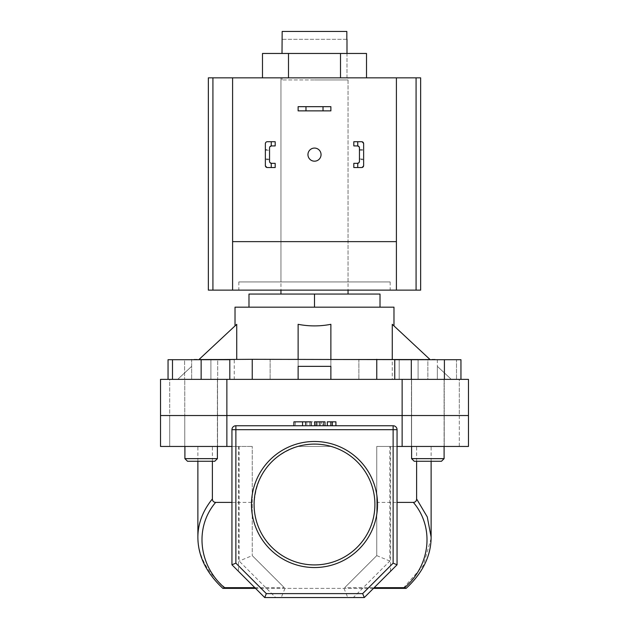<?xml version="1.0" encoding="UTF-8"?>
<svg xmlns="http://www.w3.org/2000/svg" width="629" height="629" viewBox="0 0 629 629"><rect width="100%" height="100%" fill="white"/><g stroke="black" fill="none" stroke-linecap="round" stroke-linejoin="round"><path stroke-width="0.47" stroke-dasharray="3.15 2.36" d="M346.996 79.938L282.004 79.938L346.996 79.938L346.996 53.465L282.004 53.465L346.996 53.465L346.996 77.839L282.004 77.839L346.996 77.839M282.004 79.938L282.004 77.839M366.51 53.465L262.49 53.465M340.509 77.839L288.491 77.839L366.51 77.839L340.509 77.839L340.509 53.465M262.49 77.839L288.491 77.839L262.49 77.839M288.491 53.465L288.491 77.839M330.878 110.861L330.878 106.671L298.122 106.671L298.122 110.861L330.878 110.861M307.951 154.632A6.549 6.549 0 0 0 314.5 161.181A6.549 6.549 0 0 0 321.049 154.632A6.549 6.549 0 0 0 314.5 148.074A6.549 6.549 0 0 0 307.951 154.632M390.161 281.934L238.839 281.934L390.161 281.934L390.161 290.126L238.839 290.126L390.161 290.126M238.839 281.934L238.839 290.126M208.356 290.126L420.644 290.126M208.356 77.839L420.644 77.839M280.951 281.934L348.049 281.934L280.951 281.934L280.951 77.839L348.049 77.839L280.951 77.839M348.049 281.934L348.049 77.839M396.404 290.126L396.404 77.839M232.596 290.126L232.596 77.839M232.596 241.638L396.404 241.638M201.146 461.269L214.78 461.269L201.146 461.269M217.398 458.643L184.902 458.643L187.521 461.269L214.78 461.269L217.398 458.643L184.902 458.643L217.398 458.643L217.398 379.366L172.488 379.366L229.813 379.366L184.902 379.366L217.398 379.366L217.398 446.456M229.813 379.366L229.813 359.709L172.488 359.709L172.488 379.366M201.146 359.709L201.146 379.366M184.902 458.643L184.902 446.456M234.247 379.366L168.045 379.366L234.247 379.366L234.247 359.709L217.697 359.709L217.697 379.366L217.697 359.709L184.596 359.709L184.596 379.366L184.596 359.709L168.045 359.709M172.488 359.709L234.247 359.709M427.854 461.269L414.22 461.269L427.854 461.269M427.854 458.643L411.602 458.643L427.854 458.643M427.854 379.366L399.187 379.366L444.098 379.366L427.854 379.366L427.854 359.709L456.512 359.709L456.512 379.366L456.512 359.709L427.854 359.709L427.854 379.366M399.187 359.709L399.187 379.366L399.187 359.709L427.854 359.709L399.187 359.709M444.098 458.643L411.602 458.643L414.22 461.269L441.479 461.269M411.602 446.456L411.602 379.366L444.098 379.366L411.602 379.366L411.602 458.643M444.098 446.456L444.098 379.366L444.098 446.456M394.753 379.366L460.955 379.366L394.753 379.366M460.955 359.709L444.404 359.709L444.404 379.366M444.404 359.709L411.303 359.709L411.303 379.366M411.303 359.709L394.753 359.709M269.55 154.632L269.55 150.237L269.55 154.632M265.359 154.632L265.359 150.237L265.359 154.632M275.188 145.912L275.188 141.722L275.188 145.912L275.188 141.722L267.325 141.722L275.188 141.722L267.325 141.722L265.359 143.687A1.966 1.966 0 0 1 267.325 141.722A1.966 1.966 0 0 0 265.359 143.687L265.359 149.584L269.55 149.584L269.55 147.878A1.966 1.966 0 0 1 271.516 145.912L275.188 145.912M265.359 143.687L265.359 165.569A1.966 1.966 0 0 0 267.325 167.534L275.188 167.534L267.325 167.534A1.966 1.966 0 0 1 265.359 165.569L267.325 167.534L275.188 167.534L275.188 163.343L271.516 163.343A1.966 1.966 0 0 1 269.55 161.378L269.55 149.584M269.55 159.672L265.359 159.672L265.359 165.569M275.188 163.343L275.188 167.534L275.188 163.343L271.516 163.343L275.188 163.343M271.516 145.912A1.966 1.966 0 0 0 269.55 147.878L269.99 146.643M269.99 162.62L269.55 161.378A1.966 1.966 0 0 0 271.516 163.343M363.641 154.632L363.641 150.237L363.641 154.632M359.45 154.632L359.45 150.237L359.45 154.632M357.744 141.722L353.812 141.722L361.675 141.722L353.812 141.722L353.812 145.912L357.484 145.912L353.812 145.912L353.812 141.722L353.812 145.912L357.484 145.912A1.966 1.966 0 0 1 359.45 147.878L359.45 149.584L359.01 146.643M359.01 162.62L359.45 159.672L359.45 161.378A1.966 1.966 0 0 1 357.484 163.343L353.812 163.343L353.812 167.534L357.744 167.534M359.45 149.584L363.641 149.584L363.641 143.687A1.966 1.966 0 0 0 361.675 141.722A1.966 1.966 0 0 1 363.641 143.687L363.641 165.569A1.966 1.966 0 0 1 361.675 167.534A1.966 1.966 0 0 0 363.641 165.569L363.641 159.672L359.45 159.672M353.812 167.534L353.812 163.343L357.484 163.343L353.812 163.343L353.812 167.534M357.484 163.343A1.966 1.966 0 0 0 359.45 161.378L359.45 147.878A1.966 1.966 0 0 0 357.484 145.912M361.675 167.534L363.641 165.569M363.641 143.687L361.675 141.722M160.529 446.456L169.696 446.456L169.696 415.533L160.529 415.533L169.696 415.533L169.696 379.366L160.529 379.366L169.696 379.366L169.696 415.533L226.865 415.533L160.529 415.533L160.529 379.366L226.865 379.366L226.865 446.456L160.529 446.456L160.529 415.533L169.696 415.533L169.696 446.456L160.529 446.456M251.466 504.513A63.034 63.034 0 0 0 314.5 567.539A63.034 63.034 0 0 0 377.534 504.513A63.034 63.034 0 0 0 314.5 441.479A63.034 63.034 0 0 0 251.466 504.513M374.908 504.513A60.408 60.408 0 0 1 314.5 564.921A60.408 60.408 0 0 1 254.092 504.513A60.408 60.408 0 0 0 314.5 564.921A60.408 60.408 0 0 0 374.908 504.513C375.01 477.427 356.533 453.556 331.216 446.456A60.408 60.408 0 0 0 297.784 446.456C270.462 455.86 255.901 475.209 254.092 504.513C253.762 537.441 281.556 565.212 314.461 564.921C347.585 565.219 375.254 537.308 374.908 504.513A60.408 60.408 0 0 0 314.5 444.098A60.408 60.408 0 0 0 254.092 504.513A60.408 60.408 0 0 1 314.5 444.098A60.408 60.408 0 0 1 374.908 504.513M184.769 446.456L184.769 415.533L217.532 415.533L184.769 415.533L217.532 415.533L184.769 415.533L184.769 379.366L217.532 379.366L184.769 379.366L217.532 379.366L184.769 379.366L184.769 415.533L217.532 415.533L217.532 379.366L217.532 415.533L184.769 415.533L217.532 415.533L184.769 415.533L184.769 446.456L217.532 446.456L217.532 415.533L217.532 446.456L184.769 446.456M411.468 446.456L411.468 415.533L444.231 415.533L411.468 415.533L444.231 415.533L411.468 415.533L411.468 379.366L444.231 379.366L411.468 379.366L444.231 379.366L411.468 379.366L411.468 415.533L444.231 415.533L444.231 379.366L444.231 415.533L411.468 415.533L444.231 415.533L411.468 415.533L411.468 446.456L444.231 446.456L444.231 415.533L444.231 446.456L411.468 446.456M431.109 538.455L423.199 565.652L403.087 588.374L225.913 588.374C207.562 573.522 198.214 556.413 197.876 537.056M197.876 461.269L197.876 446.456L238.485 446.456L238.485 571.336L255.531 588.374L373.469 588.374L390.515 571.336L390.515 446.456L431.124 446.456L376.747 446.456L376.747 502.398L397.056 502.398M212.39 461.269L212.39 446.456L252.253 446.456L226.865 446.456M239.154 446.456L239.154 561.044L275.659 597.55L264.707 597.55L231.944 564.787L231.944 429.686A3.931 3.931 0 0 1 235.875 425.754A3.931 3.931 0 0 0 231.944 429.686L231.944 446.456L238.485 446.456M212.39 446.456L197.876 446.456M275.659 597.55L353.341 597.55L389.846 561.044L389.846 446.456L468.471 446.456L468.471 379.366L459.304 379.366L459.304 446.456L468.471 446.456L459.304 446.456L459.304 415.533L468.471 415.533L226.865 415.533L468.471 415.533L459.304 415.533L459.304 379.366L468.471 379.366L226.865 379.366M389.846 446.456L376.747 446.456L376.747 555.619L344.692 587.667L374.176 587.667M390.515 571.336L397.056 564.787L397.056 429.686A3.931 3.931 0 0 0 393.125 425.754A3.931 3.931 0 0 1 397.056 429.686L397.056 446.456L390.515 446.456M397.056 446.456L397.056 429.686A3.931 3.931 0 0 0 393.125 425.754L235.875 425.754A3.931 3.931 0 0 0 231.944 429.686L231.944 564.787L238.485 571.336M402.135 446.456L402.135 379.366M330.878 425.754L335.917 425.754L330.878 425.754L330.878 421.823M314.791 425.754L324.996 425.754L314.5 425.754L314.5 421.823L316.033 421.823L316.033 425.754L315.97 421.823L319.831 421.823L319.831 425.754M302.557 425.754L293.916 425.754L302.557 425.754M376.747 502.398L376.747 555.619L344.692 587.667M231.944 502.398L252.253 502.398L252.253 555.619L252.253 446.456L252.253 502.398M254.824 587.667L284.308 587.667L252.253 555.619L239.154 561.044M416.61 461.269L416.61 446.456M331.216 446.456L297.784 446.456L331.216 446.456M231.944 446.456L231.944 564.787L264.707 597.55L353.341 597.55M255.531 588.374L264.707 597.55L364.293 597.55L373.469 588.374M321.537 425.754L323.007 425.754L321.537 425.754L321.537 421.823L323.007 421.823L323.007 425.754L323.007 421.823L321.537 421.823L321.537 425.754M317.653 421.823L305.364 421.823L316.497 421.823L316.497 425.754L305.364 425.754L316.497 425.754L316.497 421.823L317.967 421.823L317.653 425.754M397.056 564.787L364.293 597.55L397.056 564.787L393.125 563.159L362.666 593.619L364.293 597.55M223.138 588.374L225.913 588.374M403.087 588.374L405.862 588.374M284.308 587.667L252.253 555.619M376.747 555.619L389.846 561.044M343.984 588.374L347.782 597.55M285.016 588.374L281.218 597.55M362.666 593.619L266.334 593.619L264.707 597.55M266.334 593.619L235.875 563.159L231.944 564.787M305.702 421.823L305.702 425.754M305.364 421.823L305.364 425.754L305.364 421.823M306.834 421.823L306.834 425.754L306.834 421.823M293.916 421.823L311.143 421.823M302.494 421.823L309.672 421.823L302.494 421.823L302.494 425.754L295.386 425.754L309.672 425.754L302.494 425.754L302.494 421.823M302.423 421.823L302.423 425.754M309.672 421.823L309.672 425.754M295.386 421.823L295.386 425.754M319.831 421.823L324.996 421.823L324.996 425.754M323.534 421.823L323.534 425.754L323.534 421.823M323.361 421.823L323.361 425.754M315.97 421.823L315.97 425.754M332.348 421.823L332.348 425.754M327.308 425.754L327.308 421.823L335.917 421.823L335.917 425.754M252.237 379.366L298.122 379.366L210.912 379.366L298.122 379.366L252.237 379.366L252.237 359.316L252.386 379.366L191.648 379.366L252.386 379.366L252.386 359.316L437.352 359.316L437.352 379.366L298.122 379.366L330.878 379.366L330.878 324.312L330.878 379.366L418.088 379.366L392.268 379.366L392.268 359.316M252.237 359.316L191.648 359.316L191.648 379.366L191.648 359.709M314.5 79.938L348.049 79.938L314.5 79.938M380.018 307.164L380.018 294.058L280.951 294.058L314.5 294.058L314.5 307.164L248.982 307.164L314.5 307.164M429.804 359.316L392.268 324.312L393.974 325.901L392.268 324.312L392.268 379.366L418.088 379.366L418.088 359.316L418.088 379.366L418.088 359.316L429.804 359.316L418.088 359.316L418.088 379.366L330.878 379.366L330.878 324.312C319.957 326.427 309.043 326.427 298.122 324.312L298.122 359.316L418.088 359.316L199.196 359.316L236.732 324.312L235.026 325.901L236.732 324.312L236.732 359.316M298.122 324.312L298.122 379.366L298.122 324.312M393.974 307.164L235.026 307.164M330.878 359.316L330.878 379.366L330.878 366.353L298.122 366.353L298.122 379.366L298.122 359.316L199.196 359.316M358.876 359.316L358.876 379.366L358.876 359.316M210.912 379.366L236.732 379.366L210.912 379.366L210.912 359.316L210.912 379.366M282.169 31.45L346.831 31.45L282.169 31.45L282.169 39.312L346.831 39.312L346.831 31.45L282.169 31.45M314.5 294.058L248.982 294.058L248.982 307.164M346.831 39.312L282.169 39.312M270.124 359.316L270.124 379.366L270.124 359.316M437.352 359.709L437.352 379.366L437.352 366.353L437.352 379.366L330.878 379.366L330.878 366.353L330.878 379.366M376.763 359.316L376.763 379.366M298.122 379.366L298.122 359.316M451.308 379.366L437.352 379.366L451.308 379.366L437.352 366.353L451.308 379.366M177.692 379.366L191.648 379.366L177.692 379.366L191.648 366.353L177.692 379.366M235.875 563.159L235.875 429.686L393.125 429.686L393.125 563.159M397.056 429.686L393.125 429.686L393.125 425.754A3.931 3.931 0 0 1 397.056 429.686M235.875 425.754L235.875 429.686L231.944 429.686M265.359 159.019L269.55 159.019M265.359 150.237L269.55 150.237M359.45 159.019L363.641 159.019M359.45 150.237L363.641 150.237M431.124 461.269L431.124 446.456M348.049 79.938L348.049 290.126M280.951 79.938L280.951 290.126M376.614 359.316L376.614 379.366L376.614 359.316"/><path stroke-width="0.94" d="M262.49 77.839L262.49 53.465L366.51 53.465L366.51 77.839M288.491 53.465L288.491 77.839M340.509 53.465L340.509 77.839M323.015 106.671L330.878 106.671L330.878 110.861L323.015 110.861L323.015 106.671L305.985 106.671L305.985 110.861L323.015 110.861M305.985 110.861L298.122 110.861L298.122 106.671L305.985 106.671M307.951 154.632A6.549 6.549 0 0 0 314.5 161.181A6.549 6.549 0 0 0 321.049 154.632A6.549 6.549 0 0 0 314.5 148.074A6.549 6.549 0 0 0 307.951 154.632M416.076 290.126L416.076 77.839L420.644 77.839L420.644 290.126L396.404 290.126L396.404 77.839L208.356 77.839L208.356 290.126L396.404 290.126M416.076 77.839L396.404 77.839M232.596 77.839L232.596 241.638L396.404 241.638M232.596 241.638L232.596 290.126M217.398 458.643L214.78 461.269L187.521 461.269L184.902 458.643L217.398 458.643L217.398 446.456M168.045 379.366L168.045 359.709L172.488 359.709L172.488 379.366M172.488 359.709L201.146 359.709L201.146 379.366M201.146 359.709L229.813 359.709L229.813 379.366M411.602 458.643L444.098 458.643L441.479 461.269L414.22 461.269L411.602 458.643L411.602 446.456M444.098 458.643L444.098 446.456L444.098 458.643L441.479 461.269M394.753 379.366L394.753 359.709L411.303 359.709L411.303 379.366M411.303 359.709L444.404 359.709L444.404 379.366M444.404 359.709L460.955 359.709L460.955 379.366M271.256 141.722L275.188 141.722L275.188 145.912L271.256 145.936L271.256 141.722L267.325 141.722A1.966 1.966 0 0 0 265.359 143.687L265.359 165.569A1.966 1.966 0 0 0 267.325 167.534L271.256 167.534L271.256 163.328L275.188 163.343L275.188 167.534L271.256 167.534M271.256 163.328A1.966 1.966 0 0 1 269.55 161.378L269.55 147.878A1.966 1.966 0 0 1 271.256 145.936M265.359 149.584L265.359 143.687M265.359 165.569L265.359 159.672M269.99 162.62L271.516 163.343M271.516 145.912L269.99 146.643M353.812 141.722L353.812 145.912L357.744 145.936L357.744 141.722L353.812 141.722M361.675 141.722L357.744 141.722L361.675 141.722A1.966 1.966 0 0 1 363.641 143.687L363.641 165.569A1.966 1.966 0 0 1 361.675 167.534L357.744 167.534L361.675 167.534M357.744 163.328L353.812 163.343L353.812 167.534L357.744 167.534L357.744 163.328A1.966 1.966 0 0 0 359.45 161.378L359.45 147.878A1.966 1.966 0 0 0 357.744 145.936M363.641 149.584L363.641 143.687M363.641 165.569L363.641 159.672M357.484 163.343L359.01 162.62M359.01 146.643L357.484 145.912M231.944 446.456L160.529 446.456L160.529 415.533L468.471 415.533L402.135 415.533L402.135 379.366L468.471 379.366L468.471 446.456L402.135 446.456L402.135 415.533L160.529 415.533L160.529 379.366L402.135 379.366M377.534 504.513A63.034 63.034 0 0 1 314.5 567.539A63.034 63.034 0 0 1 251.466 504.513A63.034 63.034 0 0 1 314.5 441.479A63.034 63.034 0 0 1 377.534 504.513M254.092 504.513A60.408 60.408 0 0 0 314.5 564.921A60.408 60.408 0 0 0 374.908 504.513A60.408 60.408 0 0 0 314.5 444.098A60.408 60.408 0 0 0 254.092 504.513M255.531 588.374L222.863 588.374C206.241 572.877 197.907 555.777 197.876 537.08L197.876 461.269M397.056 446.456L402.135 446.456M226.865 446.456L226.865 379.366M266.334 593.619L362.666 593.619L393.125 563.159L393.125 429.686L235.875 429.686L235.875 425.754A3.931 3.931 0 0 0 231.944 429.686A3.931 3.931 0 0 1 235.875 425.754L393.125 425.754A3.931 3.931 0 0 1 397.056 429.686L397.056 564.787L364.293 597.55L264.707 597.55L231.944 564.787L231.944 429.686L235.875 429.686L235.875 563.159L266.334 593.619L264.707 597.55M416.61 498.931L427.272 516.928L431.124 537.08C431.093 555.777 422.759 572.877 406.137 588.374L404.612 587.667C430.637 565.219 434.545 527.22 413.363 502.398C415.439 502.201 416.516 501.046 416.61 498.931L416.61 461.269M397.056 502.398L413.363 502.398M197.876 537.056C197.962 523.517 202.797 510.811 212.39 498.931C212.476 501.038 213.561 502.194 215.637 502.398L231.944 502.398M215.637 502.398C194.455 527.22 198.363 565.219 224.388 587.667L254.824 587.667M431.124 537.08L431.109 538.455M212.39 498.931L212.39 461.269M405.862 588.374L373.469 588.374M231.944 564.787L235.875 563.159M362.666 593.619L364.293 597.55M393.125 563.159L397.056 564.787M223.138 588.374L224.388 587.667M311.143 425.754L311.143 421.823L293.916 421.823L293.916 425.754M302.557 421.823L302.557 425.754M324.996 421.823L324.996 425.754L324.996 421.823L314.5 421.823L314.791 425.754M319.909 421.823L319.909 425.754M335.917 425.754L335.917 421.823L327.308 421.823L327.308 425.754M330.878 421.823L330.878 425.754M332.348 421.823L332.348 425.754M437.352 359.709L252.237 359.316L252.237 379.366M346.996 53.465L346.996 39.312M282.004 53.465L282.169 31.45L346.831 31.45L346.831 39.312M235.026 325.901L235.026 307.164L393.974 307.164L393.974 325.901M199.196 359.316L236.732 324.312L236.732 359.316M298.122 359.316L298.122 324.312C309.043 326.427 319.957 326.427 330.878 324.312L330.878 359.316M429.804 359.316L392.268 324.312L392.268 359.316M252.237 359.316L191.648 359.709M314.5 307.164L314.5 294.058L248.982 294.058L248.982 307.164M314.5 294.058L380.018 294.058L380.018 307.164M298.122 379.366L298.122 366.353L330.878 366.353L330.878 379.366M376.763 359.316L376.763 379.366M212.924 290.126L212.924 77.839M374.176 587.667L404.612 587.667M393.125 425.754L393.125 429.686L397.056 429.686M184.902 458.643L184.902 446.456M431.124 537.056L431.124 461.269M348.049 290.126L348.049 294.058M280.951 290.126L280.951 294.058"/></g></svg>
